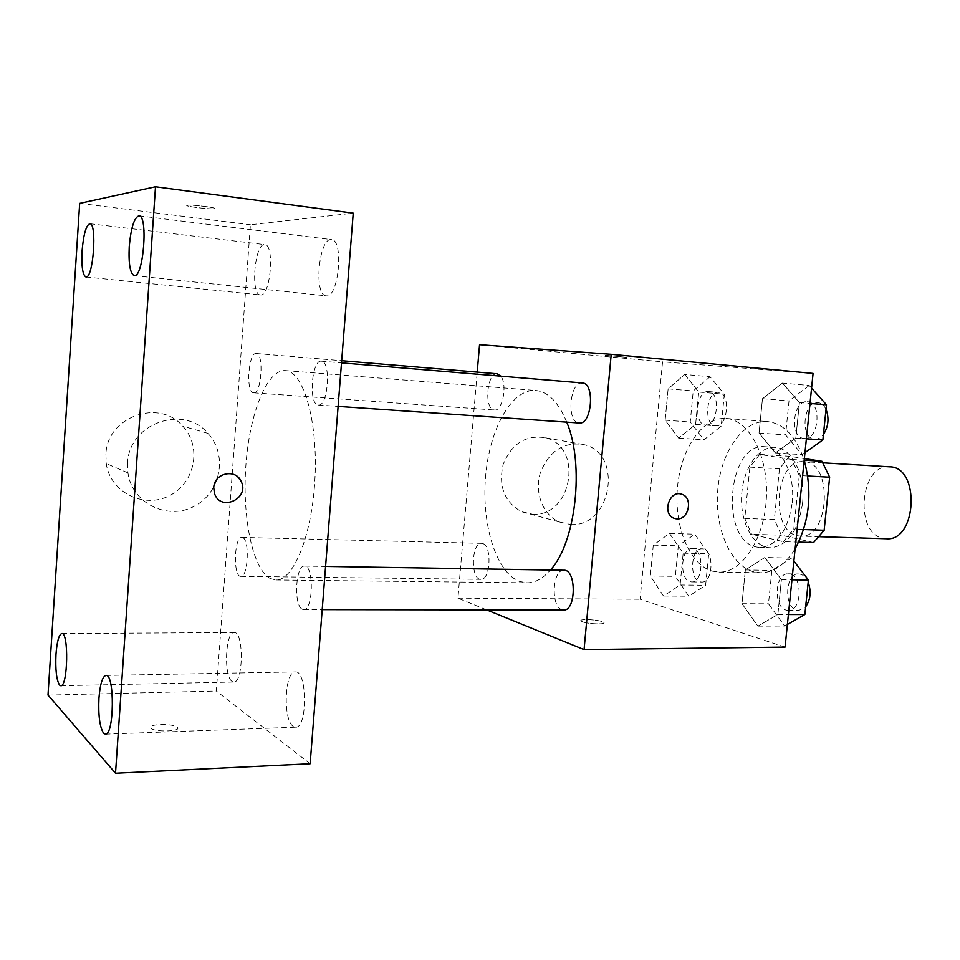 <?xml version="1.0" encoding="UTF-8"?>
<svg xmlns="http://www.w3.org/2000/svg" width="960" height="960" viewBox="0 0 960 960"><rect width="100%" height="100%" fill="white"/><g stroke="black" fill="none" stroke-linecap="round" stroke-linejoin="round"><path stroke-width="0.72" stroke-dasharray="4.8 3.6" d="M889.584 466.824C859.908 463.548 853.956 533.748 883.428 538.392L886.332 538.74M797.556 535.74L800.352 536.088C829.896 539.172 833.424 461.292 803.712 461.676C775.224 458.448 769.284 531.012 797.556 535.74M807.744 476.004L799.272 475.536L791.712 459.468L759.66 454.44L749.868 467.124L744.768 518.424L774.336 519.504L779.46 468.792L789.396 456.264L804.36 458.58M813.564 542.532L781.38 535.188L774.336 519.504M799.272 475.536L793.788 529.212L803.616 529.536M798.696 542.112L783.348 541.68L751.68 534.264L781.38 535.188M783.348 541.68L793.788 529.212M744.768 518.424L751.68 534.264M802.5 503.58C798.072 531.336 787.344 546.06 770.316 547.752C753.444 547.392 740.256 522.828 741.6 496.152C742.68 469.464 758.028 446.196 774.852 447.36C791.82 447.648 805.836 475.128 802.5 503.58M792.18 503.136C795.504 474.564 781.584 446.976 764.712 446.7C727.536 442.404 719.424 540.06 756.204 546.96L760.152 547.488C777.084 545.784 787.764 531 792.18 503.136M749.868 467.124L779.46 468.792M791.712 459.468L804.204 460.224C796.02 436.32 783.756 423.432 767.388 421.548C743.16 419.748 721.02 451.656 717.792 489.612C714.276 527.52 730.08 565.464 753.708 571.824L760.536 572.784C773.676 572.712 785.208 564.72 795.12 548.808M759.66 454.44L789.396 456.264M712.356 571.14L719.028 572.112C741.984 573.024 764.676 538.776 766.416 497.28C768.432 455.796 748.932 419.628 725.976 418.464C702.312 416.712 680.664 449.172 677.448 487.704C673.956 526.188 689.292 564.684 712.356 571.14M782.4 383.076L799.428 402.552L795.804 438.084L775.356 452.952L759.036 433.056L762.468 398.688L782.4 383.076L799.428 402.552L795.804 438.084L775.356 452.952L759.036 433.056L762.468 398.688L782.4 383.076L809.208 385.476L811.56 388.116M684.72 374.472L698.736 392.04L695.616 424.368L678.624 438.12L665.148 420.192L668.124 388.848L684.72 374.472L698.736 392.04L695.616 424.368L678.624 438.12L665.148 420.192L668.124 388.848L684.72 374.472L710.064 376.752L724.32 394.188L721.188 426.192L703.944 439.788L690.24 422.004L693.228 390.96L710.064 376.752M785.064 647.1L640.104 599.232L662.556 361.848L813.072 373.428M764.82 557.496L781.404 579.636L777.852 614.532L757.896 626.136L741.996 603.696L745.368 569.928L764.82 557.496L781.404 579.636L777.852 614.532L757.896 626.136L741.996 603.696L745.368 569.928L764.82 557.496L791.568 558.084L793.872 561.072M669.504 533.412L683.172 553.188L680.1 584.988L663.504 596.028L650.352 575.988L653.28 545.148L669.504 533.412L683.172 553.188L680.1 584.988L663.504 596.028L650.352 575.988L653.28 545.148L669.504 533.412L694.788 534.18L708.696 553.776L705.612 585.264L688.764 596.208L675.372 576.348L678.312 545.784L694.788 534.18M566.748 422.148C558.528 402.288 548.184 391.716 535.692 390.456C511.464 388.644 489.264 429.444 485.532 477.228C481.512 524.976 496.332 573.024 519.756 581.496L526.992 582.804C535.08 582.864 542.88 578.592 550.416 570.024M486.72 609.912L457.944 598.176L477.216 372.108M497.196 373.788C486.924 372.12 483.828 409.212 494.16 409.968L494.46 410.004C502.524 411.552 507.684 384.42 500.82 376.164M582.324 382.956C569.76 381.036 566.208 421.944 578.82 422.964M563.976 570.24C552.408 569.112 550.44 606.432 561.9 609.72L563.652 610.044M482.64 543.54C492.216 545.628 490.452 580.452 480.84 579.324C470.448 579.972 471.24 542.304 481.584 543.348L482.64 543.54M479.544 344.712L662.556 361.848M457.944 598.176L640.104 599.232M532.44 514.176C572.376 517.464 583.992 445.68 544.716 437.664C525.468 434.904 511.608 443.82 503.136 464.424C498.276 486.276 504.408 502.044 521.544 511.704L532.44 514.176M626.952 357.3L605.436 355.32L626.952 357.312M582.432 621.768C588.144 624.12 606.66 624.72 603.864 622.488C601.8 619.884 577.956 618.348 581.076 621.024L582.432 621.768C588.144 624.108 606.66 624.708 603.864 622.476C601.8 619.872 577.956 618.336 581.076 621.012L582.432 621.756M570.504 524.496C611.676 527.772 623.892 452.796 583.428 444.516C563.568 441.672 549.24 451.032 540.42 472.596C534.096 492.432 542.844 514.944 559.272 521.952L570.504 524.496M675.276 518.64L674.244 518.34C662.112 514.56 668.52 490.704 680.784 493.968M270.36 578.556L275.868 579.96C293.64 581.04 312.564 534.012 315.036 476.844C317.736 419.676 303.144 371.136 285.348 370.596C266.82 369.288 249.384 414.024 245.856 465.768C242.112 517.476 252.6 569.412 270.36 578.556M242.688 537.588C249.912 539.784 248.076 577.548 240.804 576.36C232.92 577.092 234.072 536.352 241.896 537.396L242.688 537.588M318.048 404.988L318.372 405.036C328.152 406.92 331.296 360.864 321.348 361.2C311.664 359.448 308.328 404.16 318.048 404.988M302.28 609.24L303.624 609.588C313.296 610.764 314.148 565.056 304.452 566.1C295.56 564.936 293.508 605.64 302.28 609.24M253.392 392.772L253.62 392.808C261.468 394.44 264.228 353.16 256.236 353.52C248.448 352.008 245.568 392.208 253.392 392.772M310.14 763.752L216.336 691.02L250.428 224.76L353.232 213.144M326.484 295.848L326.172 295.824C313.416 295.716 318.936 236.964 331.524 239.616C344.028 239.616 338.76 297.648 326.484 295.848M293.232 726.36C282.72 719.952 284.604 670.812 295.308 671.916C307.32 670.092 307.752 728.208 295.644 727.188L293.232 726.36M232.068 681.42C223.476 676.296 225.408 631.44 234.168 632.556C243.9 631.104 243.54 683.112 233.784 682.02L232.068 681.42M260.628 294.96L260.4 294.948C250.176 295.008 254.748 242.412 264.828 244.62C274.896 244.452 270.504 296.544 260.628 294.96M79.68 203.376L250.428 224.76M214.2 208.716L214.392 208.68C219.288 207.876 190.788 204.3 187.236 205.272C182.556 206.076 209.94 209.544 214.2 208.716L214.392 208.692C219.288 207.888 190.788 204.312 187.236 205.284C182.556 206.088 209.94 209.556 214.2 208.728M48 695.088L216.336 691.02M150.816 728.208C154.464 732.384 181.776 731.568 177.432 727.452C174.42 723.204 146.412 723.828 150.708 728.076L150.816 728.208C154.464 732.372 181.776 731.556 177.432 727.44C174.42 723.192 146.424 723.816 150.708 728.064L150.828 728.196M105.912 454.392L106.26 463.572C110.088 492.396 144.132 509.076 169.488 495.648C195.192 483.012 202.164 446.532 182.724 426.168C159.336 398.232 106.836 416.616 105.912 454.392M127.596 463.224L127.956 472.884C131.904 503.196 167.472 520.596 193.956 506.412C220.8 493.032 228.144 454.692 207.9 433.344C183.564 404.016 128.64 423.456 127.596 463.224M214.404 493.116L213.744 487.572C214.104 475.668 229.908 468.936 237.972 477.108M690.168 581.7L691.656 581.928C703.716 582.948 704.184 547.992 692.124 548.58C680.892 547.5 679.032 579.228 690.168 581.7M683.172 553.188L708.696 553.776M680.1 584.988L705.612 585.264M663.504 596.028L688.764 596.208M650.352 575.988L675.372 576.348M653.28 545.148L678.312 545.784M700.14 581.832L701.64 582.06C713.772 583.068 714.228 548.244 702.096 548.82C690.792 547.752 688.932 579.36 700.14 581.832M705.384 425.04L705.732 425.076C717.864 426.852 720.816 391.704 708.528 391.548C696.48 389.796 693.276 424.176 705.384 425.04M698.736 392.04L724.32 394.188M695.616 424.368L721.188 426.192M678.624 438.12L703.944 439.788M665.148 420.192L690.24 422.004M668.124 388.848L693.228 390.96M715.38 425.76L715.728 425.796C727.932 427.56 730.896 392.556 718.536 392.388C706.416 390.624 703.2 424.884 715.38 425.76M787.38 624.456L784.632 626.028L768.48 603.804L771.864 570.384L791.568 558.084M786.252 610.14L788.28 610.44C802.776 611.424 802.692 573.06 788.232 573.816C774.852 572.724 772.98 607.104 786.252 610.14M781.404 579.636L791.952 579.78M777.852 614.532L788.4 614.532M757.896 626.136L784.632 626.028M741.996 603.696L768.48 603.804M745.368 569.928L771.864 570.384M808.188 582.144C805.86 576.936 802.728 574.224 798.768 573.984C785.316 572.904 783.456 607.14 796.788 610.164L798.84 610.452L805.644 606.84M804.96 452.628L802.14 454.62L785.568 434.904L789.012 400.896L809.208 385.476M803.796 438.456L804.276 438.504C818.892 440.508 822.192 401.976 807.408 401.712C792.912 399.696 789.24 437.328 803.796 438.456M799.428 402.552L810 403.428M795.804 438.084L806.376 438.816M775.356 452.952L802.14 454.62M759.036 433.056L785.568 434.904M762.468 398.688L789.012 400.896M826.02 409.344C824.028 405.228 821.352 402.972 817.968 402.6C803.4 400.572 799.728 438.048 814.356 439.188L814.836 439.236C817.992 439.38 820.848 437.796 823.428 434.484M823.068 462.84L803.712 461.676M819.732 536.688L800.352 536.088M760.152 547.488L770.316 547.752M764.712 446.7L774.852 447.36M719.028 572.112L760.536 572.784M725.976 418.464L767.388 421.548M583.428 444.516L544.716 437.664M559.272 521.952L521.544 511.704M275.868 579.96L526.992 582.804M285.348 370.596L535.692 390.456M481.584 543.348L241.896 537.396M480.84 579.324L240.804 576.36M318.372 405.036L338.112 406.392M321.348 361.2L341.52 362.88M303.624 609.588L322.2 609.624M304.452 566.1L325.584 566.436M253.62 392.808L494.46 410.004M256.236 353.52L341.688 360.708M134.232 275.676L326.172 295.824M139.008 215.808L331.524 239.616M105.372 734.148L295.644 727.188M105.936 675.42L295.308 671.916M60.792 685.728L233.784 682.02M61.812 633.528L234.168 632.556M85.92 276.972L260.4 294.948M89.892 223.728L264.828 244.62M207.9 433.344L182.724 426.168M127.956 472.884L106.26 463.572M691.656 581.928L701.64 582.06M692.124 548.58L702.096 548.82M705.732 425.076L715.728 425.796M708.528 391.548L718.536 392.388M788.28 610.44L798.84 610.452M788.232 573.816L798.768 573.984M804.276 438.504L814.836 439.236M807.408 401.712L817.968 402.6"/><path stroke-width="1.44" d="M819.732 536.688L886.332 538.74C917.088 541.764 920.484 466.584 889.584 466.824L823.068 462.84M804.36 458.58L821.952 461.292L829.644 477.192L824.148 530.232L813.564 542.532L798.696 542.112M803.616 529.536L824.148 530.232M807.744 476.004L829.644 477.192M795.12 548.808C809.628 521.664 812.652 492.12 804.192 460.188L821.952 461.292M477.216 372.108L479.544 344.712L611.208 354.324L813.072 373.428L785.064 647.1L584.064 649.608L486.72 609.912M611.208 354.324L584.064 649.608M680.784 493.968L681.636 494.196C693.3 497.232 689.004 519.948 676.968 518.868L674.256 518.34C661.62 514.356 669.216 489.564 681.636 494.196C693.312 497.232 689.004 519.948 676.98 518.868L675.276 518.64M550.416 570.024C575.82 542.916 584.736 464.604 566.748 422.148M500.82 376.164L497.196 373.788L341.688 360.708M578.82 422.964L579.24 423C591.912 424.968 595.176 382.968 582.324 382.956L341.52 362.88M322.2 609.624L563.652 610.044C576.216 611.112 576.528 569.352 563.976 570.24L325.584 566.436M353.232 213.144L310.14 763.752L115.512 773.232L48 695.088L79.68 203.376L155.508 186.768L353.232 213.144M155.508 186.768L115.512 773.232M213.744 487.572C214.128 473.28 235.14 468.276 240.9 480.936C250.668 498.36 220.14 512.616 214.404 493.116L213.744 487.572M82.08 250.932C81.372 266.436 82.656 275.112 85.92 276.972L86.088 276.972C93.276 278.316 97.26 223.164 89.892 223.728C86.136 225.18 83.532 234.252 82.08 250.932M55.98 654.252C55.284 669.78 56.484 680.064 59.556 685.08L60.792 685.728C67.884 686.952 68.916 632.004 61.812 633.528C58.944 634.512 57 641.424 55.98 654.252M98.952 698.028C98.184 715.416 99.732 727.152 103.596 733.236L105.372 734.148C114.264 735.384 114.804 673.548 105.936 675.42C102.444 676.512 100.116 684.036 98.952 698.028M129.252 246.48C128.46 263.82 130.116 273.552 134.232 275.676L134.46 275.676C143.532 277.2 148.284 215.304 139.008 215.808C134.244 217.404 130.992 227.628 129.252 246.48M237.972 477.108L240.888 480.936C250.656 498.36 220.128 512.616 214.404 493.116M793.872 561.072L808.416 579.996L804.852 614.532L787.38 624.456M791.952 579.78L808.416 579.996M788.4 614.532L804.852 614.532M805.644 606.84C810.552 599.736 811.392 591.504 808.188 582.144M811.56 388.116L826.488 404.784L822.864 439.944L804.96 452.628M810 403.428L826.488 404.784M806.376 438.816L822.864 439.944M823.428 434.484C828.444 426.612 829.308 418.236 826.02 409.344M338.112 406.392L579.24 423"/></g></svg>
